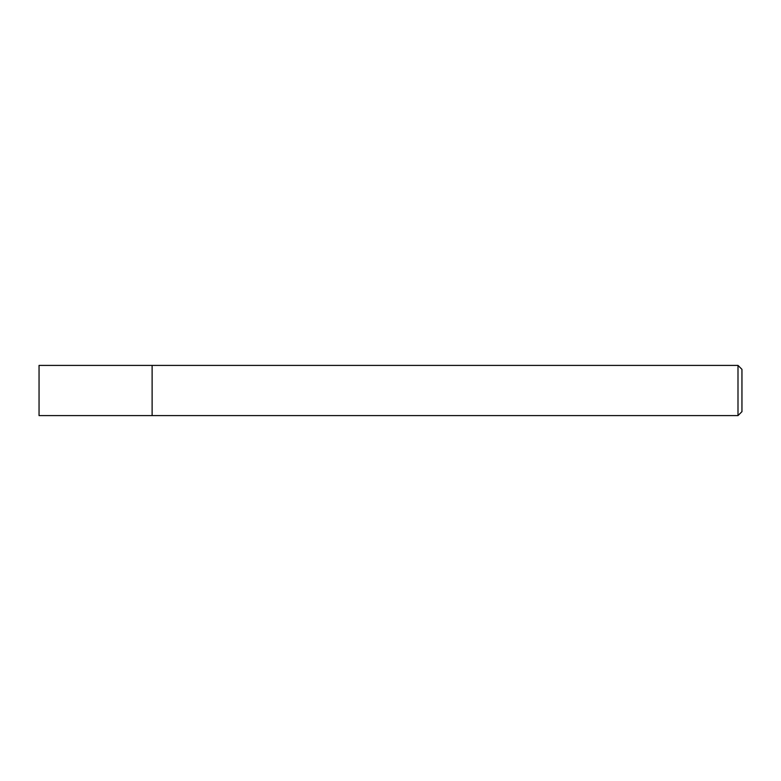 <?xml version="1.0" encoding="UTF-8"?>
<svg xmlns="http://www.w3.org/2000/svg" width="781" height="781" viewBox="0 0 781 781"><rect width="100%" height="100%" fill="white"/><g stroke="black" fill="none" stroke-linecap="round" stroke-linejoin="round"><path stroke-width="1.17" d="M152.119 365.401L39.05 365.401L39.05 415.599L152.119 415.599L152.119 365.401L152.119 415.599L737.996 415.599L737.996 365.401L152.119 365.401M737.996 365.401L741.95 369.354L741.95 411.646L737.996 415.599"/></g></svg>
